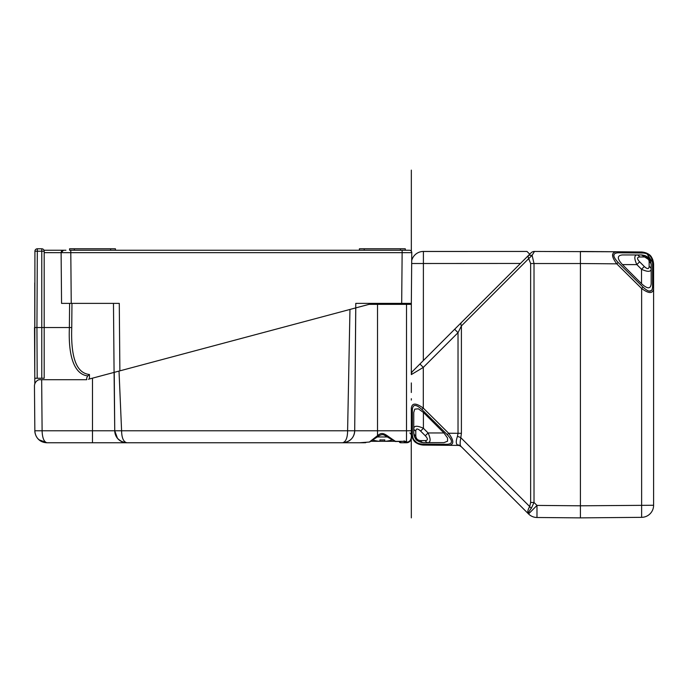 <?xml version="1.0" encoding="UTF-8"?>
<svg xmlns="http://www.w3.org/2000/svg" width="688" height="688" viewBox="0 0 688 688"><rect width="100%" height="100%" fill="white"/><g stroke="black" fill="none" stroke-linecap="round" stroke-linejoin="round"><path stroke-width="1.03" d="M454.656 329.26L461.399 322.517L454.656 329.26L458.027 332.682L461.399 325.931L461.399 433.32L460.822 437.688C459.945 442.307 459.945 445.153 460.822 446.228L461.399 446.804A4.833 4.833 -45 0 0 458.027 445.394L423.301 445.093C415.939 444.439 411.949 440.415 411.329 433.01L411.329 408.225L411.329 437.921L411.329 433.767L411.329 434.696L409.885 432.967M412.043 437.104L412.241 437.611M412.619 438.437L417.762 443.691M418.872 444.207L423.301 445.093L447.561 445.299A2.417 1.703 90.5 0 1 447.553 445.299L458.027 445.394L457.451 444.973C455.886 443.648 455.886 440.802 457.451 436.433L458.027 433.32L458.027 332.682L423.301 367.401L411.329 374.582L411.329 303.382L411.329 374.582A4.833 4.833 -135 0 1 412.748 371.167L419.929 363.986L423.301 367.401L423.301 408.13L421.933 409.523L447.252 434.627C452.885 440.664 452.885 443.88 447.252 444.293L421.933 444.07C416.008 443.579 412.817 440.363 412.353 434.403L412.353 409.609C412.817 404.114 416.008 404.088 421.933 409.523M461.399 433.32L448.628 433.234L423.301 408.13C415.939 402.755 411.949 402.79 411.329 408.216L411.329 437.921A4.833 4.833 0 0 1 406.496 442.754L405.533 442.754A1.453 1.453 0 0 1 404.097 441.498M411.329 382.932L411.329 392.504M411.329 400.081L411.329 398.713M461.399 322.517L461.399 322.517A4.833 2.786 45 0 0 461.399 325.931L528.711 258.619A4.833 2.786 45 0 1 528.711 255.205L411.329 372.586L411.329 304.345L406.548 304.345M461.846 322.07L529.734 254.182L526.991 251.447L422.544 251.481A12.074 12.074 0 0 0 421.667 251.576L421.452 251.61A12.074 12.074 0 0 0 420.781 251.739A12.074 12.074 0 0 1 421.452 251.61M531.377 508.243A4.833 2.382 -145.5 0 1 529.691 506.557C527.67 509.997 527.292 512.465 528.547 513.953A12.074 12.074 0 0 0 536.984 517.496L536.984 505.413L534.017 502.455L531.377 508.243C528.977 511.304 528.04 513.205 528.547 513.953L536.984 505.413L580.414 505.8L580.414 263.53L534.017 263.53L532.099 255.343L528.711 255.205L531.05 252.866A4.833 4.833 -135 0 1 534.464 251.447L534.215 251.851M520.463 263.452L411.682 263.513L411.329 303.382L411.777 252.677L402.136 252.677L411.777 252.677A2.417 2.417 90 0 0 409.36 250.243L405.292 250.243L405.292 248.789L359.403 248.789L359.403 250.243M411.579 275.002L411.708 260.546A12.074 12.074 0 0 1 423.404 251.447L434.635 251.447M411.45 289.829L411.329 303.382L401.689 303.382L411.329 303.382L411.329 373.67M411.579 275.398L411.501 284.058M411.329 302.901L411.329 304.345M406.505 442.203C409.377 442.023 410.985 440.294 411.329 437.018L411.329 430.74L406.513 430.783L406.505 442.203L405.533 442.203L405.533 442.754L400.657 442.754L400.657 441.507M399.264 441.507A1.453 1.41 -90 0 0 400.657 442.754A1.453 1.453 0 0 1 399.229 441.507M409.068 442.014L410.59 440.492L409.068 442.014M406.513 375.123L406.522 304.345L369.06 304.345L355.773 307.897L354.707 430.783L355.773 303.382L401.689 303.382L402.136 252.677L69.634 252.677M406.522 304.345L406.513 430.783L377.514 430.783L377.514 304.345L372.199 304.345L373.894 304.345L373.894 303.382M401.586 303.382A1.453 1.453 0 0 1 400.218 304.345M412.989 257.415L413.041 257.321A12.074 12.074 0 0 1 417.203 253.167L417.203 253.167A12.074 12.074 0 0 0 413.041 257.321L412.989 257.415M412.439 258.464L412.207 259.015M418.149 252.659L417.298 253.107L418.141 252.659A12.074 12.074 0 0 1 419.895 251.971A12.074 12.074 0 0 0 418.141 252.659M411.94 259.746A12.074 12.074 0 0 1 412.576 258.181A12.074 12.074 0 0 0 411.94 259.746M423.335 360.581L423.404 251.447L526.991 251.447M395.514 441.515L405.533 441.326L394.843 441.352A1.453 1.453 0 0 0 395.514 441.515L395.514 441.343C385.194 434.85 383.147 430.757 377.506 435.685L369.344 442.04L359.618 442.754L342.624 442.754A12.074 12.074 0 0 0 346.898 441.971M405.533 441.326L405.533 442.203L404.088 440.819M316.196 442.754L359.618 442.754L369.344 442.04A1.453 1.453 0 0 0 369.8 441.911L369.336 441.954M394.843 441.352L384.36 435.194C382.786 434.248 380.748 434.635 378.237 436.338L377.506 435.685L377.514 430.783L347.603 430.783L349.96 309.445L355.773 307.897L354.707 430.783C354.139 437.869 350.115 441.859 342.624 442.754C345.883 441.808 347.535 437.817 347.603 430.783L114.741 430.783A12.074 12.074 0 0 0 126.816 442.754L319.189 442.754M347.879 441.55A12.074 12.074 0 0 0 354.707 430.783M316.669 442.754L313.246 442.754M387.559 436.957L377.273 436.957M365.165 442.461L359.635 442.754M372.681 303.382L356.823 307.613M314.597 442.754L315.93 442.754M349.96 309.445L92.493 378.159L92.493 430.783L34.847 430.783L34.452 385.469C34.813 382.717 36.292 380.791 38.898 379.707L41.667 379.707L42.106 430.783C42.321 437.817 43.92 441.808 46.922 442.754L126.816 442.754C119.308 441.834 115.283 437.843 114.741 430.783A12.074 12.074 0 0 0 126.816 442.754L131.623 442.754M359.618 442.754L364.451 442.754M49.502 442.754L87.178 442.754M34.813 383.637L34.787 378.262L41.77 378.262L37.195 378.262L36.937 327.531L37.333 248.789L41.77 248.789A2.417 2.417 0 0 1 44.187 251.206A2.417 2.417 0 0 0 43.98 250.243L65.919 250.243M74.373 250.243L74.373 248.789L69.548 248.789L69.548 250.243L409.36 250.243A2.417 2.417 0 0 1 411.777 252.677M292.004 250.243L267.856 250.243M400.459 248.789L400.459 250.243L405.292 250.243M44.187 252.659L61.112 252.668L63.528 250.243A2.417 2.417 -90 0 0 61.112 252.677L70.795 252.677L71.242 303.382L119.282 303.382L119.875 370.858M114.139 372.38L119.015 371.081L121.595 430.783C121.707 437.86 123.453 441.851 126.816 442.754L122.481 441.945M113.468 303.382L114.079 372.406L88.434 379.243M92.467 442.754L92.493 430.783L114.741 430.783L114.079 372.406M114.234 372.363L114.741 430.783L114.234 372.363L114.741 430.783L115.464 434.782M41.667 379.707L86.697 379.707L86.697 377.927L87.746 375.906L89.449 374.504C80.04 373.464 70.46 365.01 71.75 327.557L71.965 303.382L61.559 303.382L61.112 252.677A2.417 2.417 -90 0 1 63.528 250.243M34.452 385.469L34.847 430.783C34.624 432.761 36.498 442.384 46.913 442.754C39.311 441.696 35.286 437.706 34.847 430.783M38.941 439.735L46.922 442.754M69.368 252.677L65.876 252.685M41.77 248.789L41.77 251.206L44.187 251.206L44.187 250.243M87.746 375.906C77.288 374.771 67.94 362.774 69.385 327.54L44.187 327.54L44.187 378.262L41.77 378.262L41.77 251.206L34.925 251.197L34.753 372.225L34.52 327.54L44.187 327.54L44.187 251.206M71.75 327.557L69.385 327.54L69.6 303.382M71.242 303.382L61.559 303.382M37.195 378.262L34.787 378.262L34.753 282.854M37.333 248.789A2.417 2.417 0 0 0 34.925 251.197M74.373 248.789L115.438 248.789L115.438 250.243M384.764 439.959A33.282 29.782 180 0 1 379.931 439.959L379.931 439.881A33.282 29.67 180 0 0 384.764 439.881L384.764 441.326A33.66 33.66 0 0 0 392.289 439.907M379.931 439.881L379.931 441.326A33.66 33.66 0 0 1 372.948 440.071M457.451 444.973A4.833 4.515 -45 0 1 460.814 446.22L528.547 513.953A12.074 12.074 0 0 0 536.984 517.496L580.414 517.875L641.629 517.342L580.414 517.875L536.984 517.496M653.6 505.259A12.074 12.074 0 0 1 641.629 517.342A12.074 12.074 0 0 0 653.6 505.259L653.6 264.063L653.6 505.259L580.414 505.8L580.414 517.875M530.646 263.53L530.646 502.455L534.017 502.455L534.017 263.53L530.646 263.53L528.711 258.619L532.099 255.343L534.464 251.447A4.833 4.833 0 0 0 531.05 252.866A4.833 4.833 0 0 1 534.464 251.447A4.833 4.833 -135 0 0 531.05 252.866M616.74 251.765L534.473 251.447L616.732 251.765L580.414 251.447L580.414 263.53L616.74 263.839C611.185 256.357 611.185 252.333 616.74 251.765L641.629 251.98L616.74 251.765A2.417 1.703 90.5 0 1 618.108 252.788L643.005 253.003C648.922 253.494 652.112 256.71 652.577 262.67L652.577 287.042C652.112 292.529 648.922 292.555 643.005 287.12L618.108 262.446C612.483 256.418 612.483 253.193 618.108 252.788M534.008 252.195L532.925 253.984M412.748 371.167A4.833 4.833 0 0 0 411.329 374.582A4.833 4.833 0 0 1 412.748 371.167A4.833 4.833 -135 0 0 411.329 374.582M413.746 433.122L413.746 412.439L414.769 409.136L418.356 408.818L423.404 412.439L443.941 432.967L447.561 438.015L447.561 441.206L443.941 442.633L423.404 442.633C417.504 442.092 414.279 438.875 413.746 432.967L413.746 428.289C414.279 425.597 417.504 425.597 423.404 428.289L423.404 412.439M414.769 437.301L413.97 435.048M423.301 442.633L421.116 442.358M447.252 434.627L448.628 433.234C454.175 440.724 454.175 444.749 448.628 445.308L448.628 445.308A2.417 1.703 -89.5 0 1 447.252 444.293M530.646 502.455L529.691 506.557L460.822 437.688A4.833 1.221 15.2 0 0 457.451 436.433M459.842 445.764L461.399 446.813A4.833 4.833 0 0 0 461.381 446.787A4.833 4.833 0 0 1 461.399 446.804A4.833 4.833 135 0 0 461.381 446.787M458.027 445.394A4.833 4.833 0 0 1 460.048 445.858A4.833 4.833 0 0 0 458.027 445.394L448.653 445.308M652.577 287.042A2.417 1.711 180 0 1 653.6 288.435L653.6 288.435C652.989 293.862 648.999 293.888 641.629 288.513L616.74 263.839L618.108 262.446M652.766 259.643L653.6 264.054A2.417 1.711 0 0 0 652.577 262.67A2.417 1.711 180 0 1 653.6 264.063C652.052 255.515 650.177 253.623 641.629 251.98C648.999 252.634 652.989 256.667 653.6 264.063L646.514 253.064M612.999 253.631L612.741 254.465M612.673 255.265L612.741 256.16M647.898 257.346L647.21 256.796M647.038 256.676L645.464 255.79M645.335 255.73L644.716 255.489M641.603 254.947L642.222 254.973M649.739 271.115L650.186 270.926M651.183 264.605C649.369 257.088 649.094 256.753 641.526 254.947A4.833 3.414 90 0 1 644.312 256.985C647.305 257.217 648.913 258.826 649.145 261.818A4.833 3.414 180 0 1 651.183 264.605L651.183 269.292C650.65 271.975 647.425 271.975 641.526 269.292L636.839 264.605C634.155 258.705 634.155 255.48 636.839 254.947L641.526 254.947C647.425 255.48 650.65 258.705 651.183 264.605L651.183 283.697C650.693 289.158 647.477 289.158 641.526 283.697L622.434 264.605C616.973 258.662 616.973 255.437 622.434 254.947L641.526 254.947L650.349 260.675M650.951 262.515L651.183 264.588M651.183 269.292L651.183 269.292A4.833 3.414 180 0 0 649.145 266.505C648.913 269.266 647.305 269.266 644.312 266.505L645.318 267.4M636.839 254.947L636.839 254.947A4.833 3.414 90 0 1 639.625 256.985L644.312 256.985M421.202 442.375L421.632 442.47M443.941 432.967L428.091 432.967L425.304 435.762L420.617 431.075L423.404 428.289L428.091 432.967C430.774 438.875 430.774 442.092 428.091 442.633L423.404 442.633A4.833 3.414 -90 0 1 420.617 440.587C417.625 440.363 416.016 438.746 415.784 435.762L415.784 431.075C416.016 428.314 417.625 428.314 420.617 431.075L419.611 430.172M411.329 170.125L411.329 251.266M411.261 437.929L411.329 517.875M653.6 288.074L653.6 275.965M406.496 442.203L406.496 441.318M408.913 303.382L408.913 304.345M404.088 303.382L404.088 304.345M423.404 251.447A12.074 12.074 0 0 0 411.708 260.546M421.667 251.576A12.074 12.074 0 0 1 422.544 251.481M370.987 441.3L379.664 441.3M379.931 441.3L384.764 441.3M385.022 441.3L394.749 441.3M70.787 250.243L70.795 252.677L70.787 250.243M402.127 250.243L402.136 252.677M92.493 430.783L97.326 430.783M89.449 378.976L89.449 374.504M110.605 250.243L110.605 248.789M364.227 250.243L364.227 248.789M411.329 408.216A2.417 1.711 -0 0 0 412.353 409.609M643.005 287.12L641.629 288.513L641.629 517.342M411.329 433.027A2.417 1.711 180 0 0 412.353 434.403A2.417 1.711 0 0 1 411.329 433.01C412.938 441.705 414.735 443.373 423.301 445.093A2.417 1.703 90.5 0 1 421.933 444.07A2.417 1.703 -89.5 0 0 423.301 445.093M641.629 251.98A2.417 1.703 90.5 0 1 643.005 253.003A2.417 1.703 -89.5 0 0 641.629 251.98M649.369 291.024L651.183 290.646M645.37 267.443L645.834 267.778M646.367 268.096L646.944 268.354M622.434 264.605L636.839 264.605L639.625 261.818L644.312 266.505L641.526 269.292L641.526 283.697M649.145 261.818L649.145 266.505M639.625 261.818C636.864 258.826 636.864 257.217 639.625 256.985M419.56 430.129L419.112 429.811M418.579 429.493L417.986 429.226M423.404 442.633C415.913 440.862 415.5 440.449 413.746 432.967A4.833 3.414 0 0 0 415.784 435.762M413.746 428.289L413.746 428.289A4.833 3.414 0 0 0 415.784 431.075M425.304 435.762C428.065 438.746 428.065 440.363 425.304 440.587L420.617 440.587M428.091 442.633L428.091 442.633A4.833 3.414 -90 0 1 425.304 440.587M378.237 436.338L369.8 441.911M365.165 442.754A1.453 1.453 0 0 0 366.145 442.367M115.567 435.065L116.315 436.639M116.659 437.207L117.476 438.333M97.593 442.754L126.816 442.754C124.081 443.02 120.968 441.55 117.485 438.342L114.741 430.783M390.801 303.382L390.801 304.345M580.414 251.447L616.715 251.765M652.706 259.505L652.172 258.361M651.983 258.017L651.278 256.942M651.192 256.83L650.796 256.323M650.108 255.566L649.283 254.809M648.612 254.285L647.786 253.734M651.183 264.484L651.158 263.9"/></g></svg>
